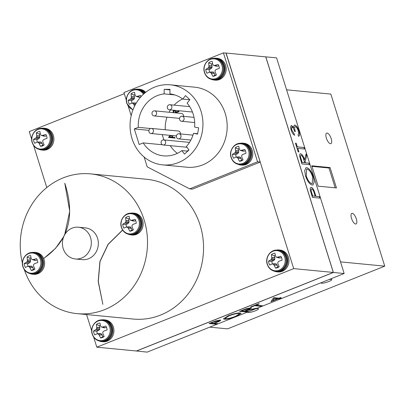 <?xml version="1.0" encoding="UTF-8"?>
<svg xmlns="http://www.w3.org/2000/svg" width="405" height="405" viewBox="0 0 405 405"><rect width="100%" height="100%" fill="white"/><g stroke="black" fill="none" stroke-linecap="round" stroke-linejoin="round"><path stroke-width="0.61" d="M131.362 228.212L128.329 228.248A16.114 7.442 67.2 0 0 129.828 231.194A7.482 6.779 -84.5 0 0 132.764 230.217A7.482 6.779 -84.5 0 0 133.382 229.777A16.114 4.895 -110.7 0 1 132.06 226.76L132.025 226.587A15.987 5.488 -87.2 0 1 132.035 225.484L132.172 225.175A15.987 3.721 -40.7 0 1 132.972 224.431L133.123 224.34A16.114 1.605 -19.4 0 1 136.267 223.221A7.482 6.779 -84.5 0 0 135.908 221.176A7.482 6.779 -84.5 0 0 135.047 219.328A16.114 4.151 164.6 0 0 131.843 220.254L134.511 221.049L133.053 221.014L130.334 220.067A15.987 3.301 -133.2 0 1 129.732 219.272L129.666 219.125A16.114 4.895 -110.7 0 1 129.149 216.275A7.482 6.779 -84.5 0 0 127.286 216.71A7.482 6.779 -84.5 0 0 125.596 217.693A16.114 7.442 67.2 0 0 125.935 220.614L129.033 220.781L128.836 222.694L127.722 223.757L126.036 224.431L122.715 224.248A7.482 6.779 -84.5 0 0 123.074 226.294A7.482 6.779 -84.5 0 0 123.935 228.142A16.114 1.605 -19.4 0 1 126.152 227.119L126.289 227.094A15.987 0.967 1.1 0 0 127.221 227.149L130.42 227.008L131.362 228.212L131.939 230.06A6.146 5.564 -84.5 0 0 133.361 229.726M129.494 218.3A6.146 5.564 -84.5 0 0 128.451 218.938L125.596 217.693M138.895 220.345A10.12 9.163 -84.5 0 0 127.241 214.306A10.12 9.163 -84.5 0 0 121.54 227.266A10.12 9.163 -84.5 0 0 133.194 233.305A10.12 9.163 -84.5 0 0 138.895 220.345M128.329 228.248L131.281 228.066M130.42 227.008L127.499 227.291A15.987 5.822 43.4 0 0 128.228 228.101M127.499 227.291L127.221 227.149M130.142 226.861L126.152 227.119M241.031 158.309L237.998 158.34A16.114 7.442 67.2 0 0 239.502 161.286A7.482 6.779 -84.5 0 0 242.433 160.309A7.482 6.779 -84.5 0 0 243.056 159.869A16.114 4.895 -110.7 0 1 241.729 156.851L241.694 156.679A15.987 5.488 -87.2 0 1 241.704 155.576L241.841 155.267A15.987 3.721 -40.7 0 1 242.646 154.523L242.792 154.432A16.114 1.605 -19.4 0 1 245.936 153.313A7.482 6.779 -84.5 0 0 245.577 151.268A7.482 6.779 -84.5 0 0 244.716 149.42A16.114 4.151 164.6 0 0 241.517 150.346L244.185 151.141L242.727 151.106L240.008 150.159A15.987 3.301 -133.2 0 1 239.401 149.364L239.34 149.222A16.114 4.895 -110.7 0 1 238.823 146.367A7.482 6.779 -84.5 0 0 236.96 146.802A7.482 6.779 -84.5 0 0 235.27 147.785A16.114 7.442 67.2 0 0 235.609 150.706L238.702 150.873L238.51 152.791L237.396 153.849L235.71 154.523L232.384 154.34A7.482 6.779 -84.5 0 0 232.743 156.391A7.482 6.779 -84.5 0 0 233.604 158.233A16.114 1.605 -19.4 0 1 235.821 157.211L235.963 157.191A15.987 0.967 1.1 0 0 236.89 157.241L240.089 157.099L241.031 158.309L241.608 160.152A6.146 5.564 -84.5 0 0 243.03 159.818M239.163 148.392A6.146 5.564 -84.5 0 0 238.125 149.03L235.27 147.785M248.564 150.437A10.12 9.163 -84.5 0 0 236.915 144.398A10.12 9.163 -84.5 0 0 231.215 157.358A10.12 9.163 -84.5 0 0 242.868 163.397A10.12 9.163 -84.5 0 0 248.564 150.437M237.998 158.34L240.955 158.158M240.089 157.099L237.168 157.388A15.987 5.822 43.4 0 0 237.902 158.193M237.168 157.388L236.89 157.241M239.811 156.958L235.821 157.211M141.102 96.572A7.482 6.779 -84.5 0 0 140.494 95.428A16.114 4.151 164.6 0 0 137.295 96.355L139.963 97.149L138.505 97.114L135.786 96.162A15.987 3.301 -133.2 0 1 135.184 95.372L135.118 95.226A16.114 4.895 -110.7 0 1 134.602 92.375A7.482 6.779 -84.5 0 0 132.739 92.806A7.482 6.779 -84.5 0 0 131.048 93.793A16.114 7.442 67.2 0 0 131.387 96.714L134.48 96.881L134.288 98.795L133.174 99.858L131.488 100.526L128.162 100.349A7.482 6.779 -84.5 0 0 128.522 102.394A7.482 6.779 -84.5 0 0 129.382 104.242A16.114 1.605 -19.4 0 1 131.6 103.219L131.741 103.194A15.987 0.967 1.1 0 0 132.668 103.25L135.594 102.961L136.08 103.361M134.941 94.395A6.146 5.564 -84.5 0 0 133.903 95.033L131.048 93.793M143.385 94.279A10.12 9.163 -84.5 0 0 131.671 90.892A10.12 9.163 -84.5 0 0 126.993 103.366A10.12 9.163 -84.5 0 0 133.032 109.639M135.523 104.328L133.777 104.348A16.114 7.442 67.2 0 0 134.612 106.07M133.777 104.348L135.609 104.176M135.867 103.108L132.946 103.391A15.987 5.822 43.4 0 0 133.68 104.196M132.946 103.391L132.668 103.25M135.594 102.961L131.6 103.219M102.176 334.955L99.144 334.986A16.114 7.442 67.2 0 0 100.642 337.937A7.482 6.779 -84.5 0 0 103.579 336.955A7.482 6.779 -84.5 0 0 104.196 336.514A16.114 4.895 -110.7 0 1 102.875 333.497L102.84 333.325A15.987 5.488 -87.2 0 1 102.85 332.221L102.986 331.913A15.987 3.721 -40.7 0 1 103.786 331.168L103.938 331.077A16.114 1.605 -19.4 0 1 107.082 329.959A7.482 6.779 -84.5 0 0 106.723 327.913A7.482 6.779 -84.5 0 0 105.862 326.071A16.114 4.151 164.6 0 0 102.657 326.997L105.325 327.787L103.872 327.751L101.149 326.805A15.987 3.301 -133.2 0 1 100.546 326.01L100.48 325.868A16.114 4.895 -110.7 0 1 99.964 323.013A7.482 6.779 -84.5 0 0 98.101 323.448A7.482 6.779 -84.5 0 0 96.41 324.43A16.114 7.442 67.2 0 0 96.749 327.356L99.848 327.524L99.65 329.437L98.536 330.495L96.851 331.168L93.53 330.991A7.482 6.779 -84.5 0 0 93.889 333.037A7.482 6.779 -84.5 0 0 94.75 334.879A16.114 1.605 -19.4 0 1 96.967 333.862L97.104 333.836A15.987 0.967 1.1 0 0 98.035 333.892L101.235 333.745L102.176 334.955L102.754 336.798A6.146 5.564 -84.5 0 0 104.176 336.464M100.308 325.038A6.146 5.564 -84.5 0 0 99.266 325.676L96.41 324.43M109.709 327.083A10.12 9.163 -84.5 0 0 98.056 321.049A10.12 9.163 -84.5 0 0 92.355 334.009A10.12 9.163 -84.5 0 0 104.009 340.043A10.12 9.163 -84.5 0 0 109.709 327.083M99.144 334.986L102.095 334.803M101.235 333.745L98.314 334.034A15.987 5.822 43.4 0 0 99.043 334.839M98.314 334.034L98.035 333.892M100.956 333.604L96.967 333.862M42.13 143.355L39.098 143.39A16.114 7.442 67.2 0 0 40.601 146.337A7.482 6.779 -84.5 0 0 43.532 145.36A7.482 6.779 -84.5 0 0 44.155 144.919A16.114 4.895 -110.7 0 1 42.829 141.902L42.793 141.73A15.987 5.488 -87.2 0 1 42.803 140.626L42.94 140.317A15.987 3.721 -40.7 0 1 43.745 139.573L43.897 139.482A16.114 1.605 -19.4 0 1 47.036 138.363A7.482 6.779 -84.5 0 0 46.681 136.318A7.482 6.779 -84.5 0 0 45.821 134.47A16.114 4.151 164.6 0 0 42.616 135.397L45.284 136.191L43.826 136.156L41.108 135.209A15.987 3.301 -133.2 0 1 40.505 134.414L40.439 134.268A16.114 4.895 -110.7 0 1 39.923 131.417A7.482 6.779 -84.5 0 0 38.06 131.853A7.482 6.779 -84.5 0 0 36.369 132.835A16.114 7.442 67.2 0 0 36.708 135.756L39.801 135.923L39.609 137.837L38.495 138.9L36.809 139.573L33.483 139.391A7.482 6.779 -84.5 0 0 33.843 141.436A7.482 6.779 -84.5 0 0 34.703 143.284A16.114 1.605 -19.4 0 1 36.921 142.261L37.063 142.236A15.987 0.967 1.1 0 0 37.994 142.292L41.188 142.15L42.13 143.355L42.712 145.203A6.146 5.564 -84.5 0 0 44.13 144.869M40.262 133.442A6.146 5.564 -84.5 0 0 39.224 134.08L36.369 132.835M49.668 135.488A10.12 9.163 -84.5 0 0 38.014 129.448A10.12 9.163 -84.5 0 0 32.314 142.408A10.12 9.163 -84.5 0 0 43.968 148.448A10.12 9.163 -84.5 0 0 49.668 135.488M39.098 143.39L42.054 143.208M41.188 142.15L38.267 142.433A15.987 5.822 43.4 0 0 39.002 143.243M38.267 142.433L37.994 142.292M40.915 142.003L36.921 142.261M180.402 133.918A2.551 2.314 -84.5 0 0 178.362 131.018L151.424 128.42A2.551 2.314 -84.5 0 0 148.989 131.838A2.551 2.314 -84.5 0 0 150.933 133.503A2.551 2.314 -84.5 0 0 153.368 130.091A2.551 2.314 -84.5 0 0 151.424 128.42M184.012 117.86A2.551 2.314 -84.5 0 0 182.068 116.195A2.551 2.314 -84.5 0 0 179.633 119.607A2.551 2.314 -84.5 0 0 181.577 121.277A2.551 2.314 -84.5 0 0 184.012 117.86M165.579 141.563A2.551 2.314 -84.5 0 0 163.635 139.892A2.551 2.314 -84.5 0 0 161.205 143.309A2.551 2.314 -84.5 0 0 163.149 144.975A2.551 2.314 -84.5 0 0 165.579 141.563M183.511 116.336A2.551 2.314 -84.5 0 0 181.47 113.435L154.533 110.838A2.551 2.314 -84.5 0 0 152.098 114.251A2.551 2.314 -84.5 0 0 154.042 115.921A2.551 2.314 -84.5 0 0 156.477 112.504A2.551 2.314 -84.5 0 0 154.533 110.838M171.796 106.393A2.551 2.314 -84.5 0 0 169.852 104.723A2.551 2.314 -84.5 0 0 167.422 108.14A2.551 2.314 -84.5 0 0 169.366 109.806A2.551 2.314 -84.5 0 0 171.796 106.393M180.903 135.447A2.551 2.314 -84.5 0 0 178.959 133.782A2.551 2.314 -84.5 0 0 176.524 137.194A2.551 2.314 -84.5 0 0 178.468 138.859A2.551 2.314 -84.5 0 0 180.903 135.447M193.205 114.195A31.145 28.203 -84.5 0 0 187.13 103.179L189.839 99.691L185.48 95.595L182.766 99.078A31.145 28.203 -84.5 0 0 169.913 93.894L169.989 89.343L164.207 89.348L164.131 93.894A31.145 28.203 -84.5 0 0 138.318 127.332L134.308 128.932L139.188 144.509L143.203 142.909A31.145 28.203 -84.5 0 0 163.514 155.849A31.145 28.203 -84.5 0 0 181.901 150.604L184.493 154.087L188.993 149.987L186.401 146.504A31.145 28.203 -84.5 0 0 193.509 133.351L197.559 134.141L198.668 127.858L194.618 127.074A31.145 28.203 -84.5 0 0 193.205 114.195M330.45 143.724A5.68 2.182 68.2 0 0 330.88 143.669A5.68 2.182 68.2 0 0 331.001 138.1A5.68 2.182 68.2 0 0 327.103 133.058A5.68 2.182 68.2 0 0 326.673 133.118A5.68 2.182 68.2 0 0 326.551 138.682A5.68 2.182 68.2 0 0 330.45 143.724M355.605 224.006A5.68 2.182 68.2 0 0 356.041 223.95A5.68 2.182 68.2 0 0 356.157 218.386A5.68 2.182 68.2 0 0 352.264 213.344A5.68 2.182 68.2 0 0 351.829 213.4A5.68 2.182 68.2 0 0 351.712 218.963A5.68 2.182 68.2 0 0 355.605 224.006M90.558 237.629A15.957 14.448 -84.5 0 0 78.408 227.205A15.957 14.448 -84.5 0 0 63.195 248.548A15.957 14.448 -84.5 0 0 75.345 258.967A15.957 14.448 -84.5 0 0 90.558 237.629M75.345 258.967L82.347 259.645A15.957 14.448 -84.5 0 0 97.559 238.307A15.957 14.448 -84.5 0 0 85.409 227.883L78.408 227.205M321.043 282.741A5.68 1.018 162.6 0 0 320.978 282.989A5.68 1.018 162.6 0 0 321.529 283.237A5.68 1.018 162.6 0 0 327.777 281.905A5.68 1.018 162.6 0 0 331.817 279.592A5.68 1.018 162.6 0 0 331.27 279.349A5.68 1.018 162.6 0 0 328.971 279.577M247.713 311.997A5.68 1.018 162.6 0 0 247.647 312.25A5.68 1.018 162.6 0 0 248.199 312.493A5.68 1.018 162.6 0 0 254.446 311.161A5.68 1.018 162.6 0 0 258.491 308.853A5.68 1.018 162.6 0 0 257.939 308.605A5.68 1.018 162.6 0 0 255.641 308.833M200.976 111.091A40.206 36.41 -84.5 0 0 170.358 84.827A40.206 36.41 -84.5 0 0 132.025 138.606A40.206 36.41 -84.5 0 0 162.643 164.87A40.206 36.41 -84.5 0 0 200.976 111.091M162.643 164.87L186.887 167.209A40.206 36.41 -84.5 0 0 225.22 113.43A40.206 36.41 -84.5 0 0 194.602 87.166L170.358 84.827M24.259 269.548A70.202 63.575 -84.5 0 0 77.142 313.642A70.202 63.575 -84.5 0 0 144.074 219.748A70.202 63.575 -84.5 0 0 90.619 173.887A70.202 63.575 -84.5 0 0 22.396 263.154M77.142 313.642L133.174 319.044A70.202 63.575 -84.5 0 0 200.11 225.15A70.202 63.575 -84.5 0 0 146.65 179.288L90.619 173.887M277.182 265.128L274.15 265.164A16.114 7.442 67.2 0 0 275.648 268.11A7.482 6.779 -84.5 0 0 278.584 267.133A7.482 6.779 -84.5 0 0 279.202 266.692A16.114 4.895 -110.7 0 1 277.881 263.675L277.845 263.503A15.987 5.488 -87.2 0 1 277.855 262.399L277.992 262.091A15.987 3.721 -40.7 0 1 278.792 261.341L278.944 261.25A16.114 1.605 -19.4 0 1 282.088 260.137A7.482 6.779 -84.5 0 0 281.728 258.091A7.482 6.779 -84.5 0 0 280.867 256.243A16.114 4.151 164.6 0 0 277.663 257.17L280.331 257.965L278.878 257.929L276.159 256.978A15.987 3.301 -133.2 0 1 275.552 256.188L275.486 256.041A16.114 4.895 -110.7 0 1 274.975 253.191A7.482 6.779 -84.5 0 0 273.112 253.621A7.482 6.779 -84.5 0 0 271.421 254.608A16.114 7.442 67.2 0 0 271.755 257.529L274.853 257.696L274.656 259.61L273.542 260.673L271.856 261.341L268.535 261.164A7.482 6.779 -84.5 0 0 268.895 263.209A7.482 6.779 -84.5 0 0 269.755 265.057A16.114 1.605 -19.4 0 1 271.973 264.035L272.114 264.009A15.987 0.967 1.1 0 0 273.041 264.065L276.24 263.923L277.182 265.128L277.759 266.976A6.146 5.564 -84.5 0 0 279.182 266.642M275.314 255.211A6.146 5.564 -84.5 0 0 274.276 255.849L271.421 254.608M284.715 257.256A10.12 9.163 -84.5 0 0 273.061 251.221A10.12 9.163 -84.5 0 0 267.366 264.182A10.12 9.163 -84.5 0 0 279.015 270.216A10.12 9.163 -84.5 0 0 284.715 257.256M274.15 265.164L277.101 264.981M276.24 263.923L273.319 264.207A15.987 5.822 43.4 0 0 274.053 265.017M273.319 264.207L273.041 264.065M275.962 263.776L271.973 264.035M214.407 73.351L211.375 73.386A16.114 7.442 67.2 0 0 212.878 76.332A7.482 6.779 -84.5 0 0 215.809 75.355A7.482 6.779 -84.5 0 0 216.432 74.915A16.114 4.895 -110.7 0 1 215.106 71.898L215.07 71.725A15.987 5.488 -87.2 0 1 215.08 70.622L215.217 70.313A15.987 3.721 -40.7 0 1 216.022 69.569L216.169 69.478A16.114 1.605 -19.4 0 1 219.313 68.359A7.482 6.779 -84.5 0 0 218.958 66.314A7.482 6.779 -84.5 0 0 218.098 64.466A16.114 4.151 164.6 0 0 214.893 65.392L217.561 66.187L216.103 66.152L213.384 65.205A15.987 3.301 -133.2 0 1 212.782 64.41L212.716 64.263A16.114 4.895 -110.7 0 1 212.2 61.413A7.482 6.779 -84.5 0 0 210.337 61.849A7.482 6.779 -84.5 0 0 208.646 62.831A16.114 7.442 67.2 0 0 208.985 65.752L212.078 65.919L211.886 67.832L210.772 68.896L209.086 69.569L205.76 69.387A7.482 6.779 -84.5 0 0 206.12 71.432A7.482 6.779 -84.5 0 0 206.98 73.28A16.114 1.605 -19.4 0 1 209.198 72.257L209.339 72.232A15.987 0.967 1.1 0 0 210.271 72.287L213.465 72.146L214.407 73.351L214.989 75.198A6.146 5.564 -84.5 0 0 216.407 74.864M212.539 63.438A6.146 5.564 -84.5 0 0 211.501 64.076L208.646 62.831M221.945 65.483A10.12 9.163 -84.5 0 0 210.291 59.444A10.12 9.163 -84.5 0 0 204.591 72.404A10.12 9.163 -84.5 0 0 216.245 78.443A10.12 9.163 -84.5 0 0 221.945 65.483M211.375 73.386L214.331 73.204M213.465 72.146L210.544 72.434A15.987 5.822 43.4 0 0 211.278 73.239M210.544 72.434L210.271 72.287M213.192 72.004L209.198 72.257M32.856 267.513L29.828 267.548A16.114 7.442 67.2 0 0 31.327 270.494A7.482 6.779 -84.5 0 0 34.258 269.517A7.482 6.779 -84.5 0 0 34.881 269.077A16.114 4.895 -110.7 0 1 33.554 266.06L33.519 265.888A15.987 5.488 -87.2 0 1 33.529 264.784L33.666 264.475A15.987 3.721 -40.7 0 1 34.471 263.731L34.622 263.64A16.114 1.605 -19.4 0 1 37.766 262.521A7.482 6.779 -84.5 0 0 37.407 260.476A7.482 6.779 -84.5 0 0 36.546 258.628A16.114 4.151 164.6 0 0 33.342 259.554L36.01 260.349L34.552 260.314L31.833 259.367A15.987 3.301 -133.2 0 1 31.231 258.572L31.165 258.425A16.114 4.895 -110.7 0 1 30.648 255.575A7.482 6.779 -84.5 0 0 28.785 256.011A7.482 6.779 -84.5 0 0 27.095 256.993A16.114 7.442 67.2 0 0 27.434 259.914L30.527 260.081L30.334 262L29.221 263.058L27.535 263.731L24.209 263.549A7.482 6.779 -84.5 0 0 24.568 265.599A7.482 6.779 -84.5 0 0 25.429 267.442A16.114 1.605 -19.4 0 1 27.646 266.419L27.788 266.399A15.987 0.967 1.1 0 0 28.72 266.45L31.914 266.308L32.856 267.513L33.438 269.36A6.146 5.564 -84.5 0 0 34.855 269.026M30.988 257.6A6.146 5.564 -84.5 0 0 29.95 258.238L27.095 256.993M40.394 259.645A10.12 9.163 -84.5 0 0 28.74 253.606A10.12 9.163 -84.5 0 0 23.039 266.566A10.12 9.163 -84.5 0 0 34.693 272.606A10.12 9.163 -84.5 0 0 40.394 259.645M29.828 267.548L32.78 267.366M31.914 266.308L28.993 266.596A15.987 5.822 43.4 0 0 29.727 267.401M28.993 266.596L28.72 266.45M31.641 266.166L27.646 266.419M122.604 229.999L108.059 244.306L99.919 261.468L98.187 281.485L102.865 304.358L98.304 281.47L100.03 261.498L108.15 244.382L122.669 230.106M64.663 234.799L69.736 211.197L64.78 183.217C75.492 216.204 68.445 241.279 43.644 258.441A10.976 9.943 -84.5 0 0 35.736 252.467L34.658 252.361A10.976 9.943 -84.5 0 0 31.944 252.512M29.914 273.552A10.976 9.943 -84.5 0 0 32.552 274.215L33.63 274.317A10.976 9.943 -84.5 0 0 42.783 269.593A10.976 9.943 -84.5 0 0 43.694 258.557L55.51 248.366L63.777 236.596M128.415 234.247A10.976 9.943 -84.5 0 0 131.053 234.915L132.131 235.016A10.976 9.943 -84.5 0 0 143.081 225.043A10.976 9.943 -84.5 0 0 134.237 213.167L133.159 213.06A10.976 9.943 -84.5 0 0 130.445 213.212M29.221 263.058L26.371 262.339A16.114 4.151 164.6 0 0 24.209 263.549M26.371 262.339L29.357 262.966M30.334 262L27.16 261.483A15.987 6.242 142.5 0 0 26.487 262.243M27.16 261.483L27.297 261.174L30.471 261.691M30.552 260.253L27.434 260.086A15.987 8.009 92.6 0 0 27.297 261.174M31.833 259.367L32.111 259.509A15.987 1.559 -174.6 0 1 33.169 259.58L33.342 259.554M27.535 263.731A6.146 5.564 -84.5 0 0 28.234 266.338M29.95 258.238L30.527 260.081M37.189 259.878L36.01 260.349M33.438 269.36L31.327 270.494M32.552 274.215A10.976 9.943 -84.5 0 0 43.502 264.242A10.976 9.943 -84.5 0 0 34.658 252.361M238.089 164.344A10.976 9.943 -84.5 0 0 240.727 165.007L241.805 165.108A10.976 9.943 -84.5 0 0 252.75 155.14A10.976 9.943 -84.5 0 0 243.911 143.259L242.833 143.152A10.976 9.943 -84.5 0 0 240.119 143.304M145.689 92.31A10.976 9.943 -84.5 0 0 139.69 89.262L138.611 89.161A10.976 9.943 -84.5 0 0 135.898 89.308M144.134 157.034L147.218 166.865L189.697 188.872L257.555 161.798L223.423 52.878L123.935 92.573L126.35 100.273M128.284 106.444L131.179 115.683M211.466 79.385A10.976 9.943 -84.5 0 0 214.103 80.053L215.182 80.155A10.976 9.943 -84.5 0 0 226.127 70.181A10.976 9.943 -84.5 0 0 217.288 58.305L216.209 58.198A10.976 9.943 -84.5 0 0 213.496 58.35M210.772 68.896L207.922 68.177A16.114 4.151 164.6 0 0 205.76 69.387M207.922 68.177L210.909 68.804M211.886 67.832L208.712 67.321A15.987 6.242 142.5 0 0 208.038 68.08M208.712 67.321L208.848 67.012L212.017 67.524M212.098 66.091L208.985 65.924A15.987 8.009 92.6 0 0 208.848 67.012M213.384 65.205L213.663 65.347A15.987 1.559 -174.6 0 1 214.721 65.413L214.893 65.392M209.086 69.569A6.146 5.564 -84.5 0 0 209.785 72.176M211.501 64.076L212.078 65.919M218.74 65.716L217.561 66.187M214.989 75.198L212.878 76.332M214.103 80.053A10.976 9.943 -84.5 0 0 225.048 70.08A10.976 9.943 -84.5 0 0 216.209 58.198M274.241 271.163A10.976 9.943 -84.5 0 0 276.873 271.826L277.951 271.932A10.976 9.943 -84.5 0 0 288.902 261.959A10.976 9.943 -84.5 0 0 280.058 250.077L278.984 249.976A10.976 9.943 -84.5 0 0 276.266 250.123M93.646 337.087L96.81 347.181L293.706 268.621L225.98 53.126M124.289 93.702L29.256 131.615L31.671 139.32M33.605 145.486L46.788 187.55M86.584 314.553L91.712 330.915M189.697 188.872L192.395 189.135L260.248 162.061L226.117 53.141L223.423 52.878M39.189 149.389A10.976 9.943 -84.5 0 0 41.826 150.058L42.905 150.159A10.976 9.943 -84.5 0 0 53.85 140.186A10.976 9.943 -84.5 0 0 45.011 128.309L43.932 128.203A10.976 9.943 -84.5 0 0 41.219 128.35M99.235 340.99A10.976 9.943 -84.5 0 0 101.868 341.653L102.946 341.759A10.976 9.943 -84.5 0 0 113.896 331.786A10.976 9.943 -84.5 0 0 105.052 319.904L103.974 319.803A10.976 9.943 -84.5 0 0 101.26 319.95M273.542 260.673L270.692 259.949A16.114 4.151 164.6 0 0 268.535 261.164M270.692 259.949L273.679 260.582M274.656 259.61L271.487 259.099A15.987 6.242 142.5 0 0 270.808 259.858M271.487 259.099L271.623 258.79L274.792 259.301M274.873 257.869L271.76 257.702A15.987 8.009 92.6 0 0 271.623 258.79M276.159 256.978L276.433 257.124A15.987 1.559 -174.6 0 1 277.491 257.19L277.663 257.17M271.856 261.341A6.146 5.564 -84.5 0 0 272.56 263.954M274.276 255.849L274.853 257.696M281.516 257.489L280.331 257.965M277.759 266.976L275.648 268.11M276.873 271.826A10.976 9.943 -84.5 0 0 287.823 261.858A10.976 9.943 -84.5 0 0 278.984 249.976M311.764 165.802L318.148 186.173L336.464 187.94L330.08 167.569L311.764 165.802M335.198 187.819L328.987 168.004L330.08 167.569M328.987 168.004L311.941 166.364M172.241 135.559L172.778 137.275L174.904 137.492L175.097 138.105L168.465 137.416L170.272 135.371M182.594 98.947A31.145 28.203 -84.5 0 0 174.145 105.138M170.424 109.907A31.145 28.203 -84.5 0 0 169.072 112.241M166.971 117.166A31.145 28.203 -84.5 0 0 165.25 129.757M163.873 139.917L162.208 134.592M170.237 145.658A31.145 28.203 -84.5 0 0 177.349 153.348M178.802 110.717L179.056 111.522L175.669 112.873M172.986 112.615L173.456 110.201M181.901 150.604L187.702 151.161L187.545 150.675L188.128 150.442L188.209 150.701M286.588 89.819L330.829 94.087L384.75 266.151L227.585 328.86L209.76 327.139M278.154 298.774L271.001 301.629L273.608 297.665L278.746 298.161L281.247 297.538L279.511 298.232L281.222 298.399L279.87 298.941L278.139 298.713L271.056 301.538M236.191 316.457C231.149 318.37 227.21 319.302 224.37 319.256L223.433 318.851L228.268 315.753C233.366 313.814 237.34 312.873 240.19 312.928L241.132 313.323L236.176 316.401C231.128 318.31 227.19 319.241 224.355 319.201L223.423 318.821M136.348 350.993L147.152 352.122L344.154 273.517L276.564 57.834L265.619 56.862M136.374 351.079L333.381 272.479L344.154 273.517M217.804 323.701L216.447 324.243L209.026 323.524L215.531 320.988L220.3 320.016L220.816 320.223L219.171 321.398L214.377 323.372L217.804 323.701M248.351 311.511L246.999 312.052L239.573 311.339L246.108 308.777L251.034 307.749L251.525 307.952L247.698 310.078L256.669 308.195L244.924 311.182L248.351 311.511M261.306 306.342L254.644 305.704L251.358 307.015L250.594 306.939L258.522 303.775L259.286 303.851L255.995 305.162L262.663 305.805L261.306 306.342L254.623 305.643L250.715 306.894M292.071 127.059C291.408 127.347 291.367 128.415 291.949 130.263L294.172 133.827L294.637 135.31C293.26 134.576 292.111 132.881 291.195 130.213C290.38 127.413 290.517 125.869 291.61 125.575L293.741 127.651L293.817 125.92L294.825 125.064C296.46 125.611 297.857 127.595 299.011 131.007C299.902 134.09 299.751 135.857 298.546 136.303L298.085 134.819L298.703 133.625L298.242 130.906C297.473 128.496 296.511 127.043 295.351 126.552C294.42 127.054 294.425 128.694 295.377 131.478L294.612 131.407C293.979 129.195 293.134 127.747 292.071 127.059L291.873 127.089M291.301 125.616L293.741 127.651M294.415 125.115L294.769 125.084C296.404 125.636 297.802 127.615 298.956 131.028C299.847 134.111 299.695 135.877 298.495 136.323M295.351 126.552L295.083 126.598M304.459 148.984L297.796 148.341L298.925 151.941L298.166 151.865L295.442 143.188L296.207 143.264L297.336 146.858L303.998 147.501L304.459 148.984M308.904 163.169L309.369 164.648L301.948 163.934L299.837 156.897C299.442 154.801 299.72 153.753 300.682 153.753C302.272 154.381 303.558 156.401 304.53 159.803L306.053 154.067L306.625 155.9L305.102 161.63L305.476 162.835L308.904 163.169L309.309 164.643M300.277 153.799L300.626 153.773C302.216 154.406 303.502 156.421 304.474 159.823L304.53 159.803M319.388 196.612L319.849 198.096L312.427 197.377L310.346 190.39C309.987 188.371 310.286 187.373 311.232 187.409C312.245 187.566 313.217 188.725 314.148 190.887L315.961 196.283L319.388 196.612L319.788 198.091M310.807 187.464L311.182 187.434C312.194 187.591 313.166 188.75 314.098 190.907L315.905 196.303L319.332 196.633M333.381 272.479L265.791 56.796M313.333 176.707L314.204 182.113L312.938 184.943L312.189 185.039C309.668 184.361 307.461 181.379 305.567 176.084L304.671 170.632L305.937 167.776L306.717 167.675C309.248 168.379 311.455 171.386 313.333 176.707L314.148 182.108L312.913 184.953M96.81 347.181L136.409 350.998L333.305 272.438L265.751 56.877L226.152 53.06M340.509 261.883L384.75 266.151M293.706 268.621L333.305 272.438M257.555 161.798L260.248 162.061M310.777 187.474L311.182 187.434M311.647 188.912C310.843 189.287 310.868 190.639 311.723 192.972L312.67 195.99L315.196 196.207L314.31 193.322C313.698 190.957 312.832 189.479 311.703 188.892L311.45 188.932M311.703 188.892C310.898 189.267 310.924 190.618 311.779 192.952L312.67 195.99M312.726 195.969L315.196 196.207M306.717 167.675L306.661 167.7C309.192 168.399 311.399 171.411 313.278 176.727M305.912 167.786L306.661 167.7M306.307 176.089C307.846 180.453 309.653 182.944 311.723 183.556L312.316 183.485L312.589 176.691C311.07 172.287 309.268 169.776 307.177 169.158L306.575 169.234L306.256 176.109C307.79 180.478 309.597 182.964 311.668 183.576L312.29 183.495M306.55 169.244L306.256 176.109M305.476 162.835L308.853 163.19M305.102 161.63L305.426 162.861M306.625 155.9L305.046 161.656M306.023 154.173L306.575 155.92M300.252 153.809L300.626 153.773M301.087 155.257C300.297 155.682 300.338 157.079 301.219 159.448L302.186 162.547L304.717 162.764L303.78 159.742C303.158 157.343 302.282 155.839 301.143 155.231L300.9 155.272M301.143 155.231C300.353 155.657 300.394 157.059 301.274 159.428L302.186 162.547M302.241 162.526L304.717 162.764M297.796 148.341L298.865 151.936M303.998 147.501L304.398 148.979M297.336 146.858L303.942 147.526M296.207 143.264L297.28 146.883M295.453 143.218L296.151 143.284M294.172 133.827L294.562 135.27M291.949 130.263L294.116 133.847M292.015 127.079C291.357 127.367 291.311 128.436 291.894 130.288M295.301 126.573C294.364 127.074 294.369 128.719 295.321 131.504M294.389 125.13L294.769 125.084M291.276 125.626L291.554 125.596M216.447 324.243L209.142 323.479M217.667 323.691L216.432 324.182M214.377 323.372L219.171 321.398M220.801 320.193L219.156 321.337M213.881 321.899L211.142 323.058L213.617 323.296L216.27 322.248C218.578 321.393 219.469 320.831 218.948 320.558L213.881 321.899L211.142 323.058M219.211 320.649L213.901 321.96M219.211 320.613L218.928 320.497M241.122 313.293L236.176 316.401M229.093 315.804L224.972 318.406L225.722 318.72C228.061 318.74 231.275 317.971 235.376 316.406L239.583 313.784L238.834 313.47C236.485 313.45 233.239 314.224 229.093 315.804L224.967 318.37M238.834 313.47L238.818 313.409C236.464 313.389 233.219 314.164 229.078 315.743M239.573 313.753L238.818 313.409M246.999 312.052L239.694 311.288M248.214 311.501L246.979 311.992M244.924 311.182L246.027 310.746M254.993 308.863L246.007 310.686M256.309 308.271L254.973 308.802M247.698 310.078L251.515 307.921M244.498 309.683L241.689 310.873L244.164 311.111L246.934 310.007C249.272 309.142 250.189 308.57 249.677 308.286L244.498 309.683L241.689 310.873M249.941 308.382L244.519 309.744M249.941 308.352L249.662 308.23M262.526 305.79L261.286 306.286M255.995 305.162L259.149 303.836M279.87 298.941L278.139 298.713M281.085 298.384L279.85 298.88M279.511 298.232L281.111 297.528M274.17 298.389L272.899 300.495L274.15 298.328L277.395 298.698L274.15 298.328M272.899 300.495L277.395 298.698M174.742 94.922L164.131 93.894M169.984 89.905L164.207 89.348M189.788 99.757L182.766 99.078M197.625 133.751L193.509 133.351M162.4 144.757L143.203 142.909M148.944 130.344L134.308 128.932M150.579 128.512L138.318 127.332M175.092 138.1L168.465 137.416M169.006 137.472L168.44 137.335M168.981 137.391L170.814 135.422M170.971 135.437L169.568 136.941L172.636 137.255L172.105 135.543M172.1 137.204L171.563 135.493M173.527 112.671L173.993 110.251M175.76 110.423L176.18 112.043L178.838 111.248L178.666 110.702M174.935 112.803L176.129 112.327L174.489 110.641M176.013 111.952L173.953 110.59L173.664 112.681M174.904 110.58L173.953 110.59M176.129 112.327L175.476 111.896M174.393 112.752L175.593 112.276M178.838 111.248L178.296 111.198L178.124 110.651M176.18 112.043L178.296 111.198M188.107 150.797L187.545 150.675M38.495 138.9L35.645 138.176A16.114 4.151 164.6 0 0 33.483 139.391M35.645 138.176L38.632 138.809M39.609 137.837L36.435 137.325A15.987 6.242 142.5 0 0 35.761 138.085M36.435 137.325L36.571 137.017L39.741 137.528M39.822 136.095L36.708 135.928A15.987 8.009 92.6 0 0 36.571 137.017M41.108 135.209L41.386 135.351A15.987 1.559 -174.6 0 1 42.444 135.417L42.616 135.397M36.809 139.573A6.146 5.564 -84.5 0 0 37.508 142.18M39.224 134.08L39.801 135.923M46.464 135.721L45.284 136.191M42.712 145.203L40.601 146.337M98.536 330.495L95.686 329.776A16.114 4.151 164.6 0 0 93.53 330.991M95.686 329.776L98.673 330.409M99.65 329.437L96.481 328.926A15.987 6.242 142.5 0 0 95.803 329.68M96.481 328.926L96.613 328.617L99.787 329.128M99.868 327.696L96.754 327.524A15.987 8.009 92.6 0 0 96.613 328.617M101.149 326.805L101.427 326.951A15.987 1.559 -174.6 0 1 102.485 327.017L102.657 326.997M96.851 331.168A6.146 5.564 -84.5 0 0 97.549 333.781M99.266 325.676L99.848 327.524M106.51 327.316L105.325 327.787M102.754 336.798L100.642 337.937M41.826 150.058A10.976 9.943 -84.5 0 0 52.777 140.084A10.976 9.943 -84.5 0 0 43.932 128.203M101.868 341.653A10.976 9.943 -84.5 0 0 112.818 331.68A10.976 9.943 -84.5 0 0 103.974 319.803M133.174 99.858L130.319 99.134A16.114 4.151 164.6 0 0 128.162 100.349M130.319 99.134L133.311 99.767M134.288 98.795L131.114 98.283A15.987 6.242 142.5 0 0 130.44 99.043M131.114 98.283L131.25 97.975L134.419 98.486M134.5 97.053L131.387 96.886A15.987 8.009 92.6 0 0 131.25 97.975M135.786 96.162L136.065 96.309A15.987 1.559 -174.6 0 1 137.123 96.375L137.295 96.355M131.488 100.526A6.146 5.564 -84.5 0 0 132.187 103.138M133.903 95.033L134.48 96.881M140.93 96.76L139.963 97.149M237.396 153.849L234.541 153.131A16.114 4.151 164.6 0 0 232.384 154.34M234.541 153.131L237.532 153.758M238.51 152.791L235.335 152.275A15.987 6.242 142.5 0 0 234.662 153.034M235.335 152.275L235.472 151.966L238.641 152.482M238.722 151.045L235.609 150.878A15.987 8.009 92.6 0 0 235.472 151.966M240.008 150.159L240.286 150.301A15.987 1.559 -174.6 0 1 241.345 150.371L241.517 150.346M235.71 154.523A6.146 5.564 -84.5 0 0 236.409 157.13M238.125 149.03L238.702 150.873M245.364 150.67L244.185 151.141M241.608 160.152L239.502 161.286M145.101 92.78A10.976 9.943 -84.5 0 0 138.611 89.161M240.727 165.007A10.976 9.943 -84.5 0 0 251.672 155.034A10.976 9.943 -84.5 0 0 242.833 143.152M131.053 234.915A10.976 9.943 -84.5 0 0 142.003 224.942A10.976 9.943 -84.5 0 0 133.159 213.06M127.722 223.757L124.872 223.039A16.114 4.151 164.6 0 0 122.715 224.248M124.872 223.039L127.858 223.666M128.836 222.694L125.666 222.183A15.987 6.242 142.5 0 0 124.988 222.942M125.666 222.183L125.798 221.874L128.972 222.385M129.053 220.953L125.94 220.786A15.987 8.009 92.6 0 0 125.798 221.874M130.334 220.067L130.612 220.209A15.987 1.559 -174.6 0 1 131.671 220.274L131.843 220.254M126.036 224.431A6.146 5.564 -84.5 0 0 126.735 227.038M128.451 218.938L129.033 220.781M135.695 220.578L134.511 221.049M131.939 230.06L129.828 231.194M129.671 234.46L130.476 234.535A10.657 9.654 -84.5 0 0 134.632 233.933A10.657 9.654 -84.5 0 0 140.636 220.279A10.657 9.654 -84.5 0 0 132.521 213.319L131.716 213.243C124.932 212.255 118.928 220.492 121.414 227.433C122.887 231.549 125.641 233.887 129.671 234.46A10.657 9.654 -84.5 0 0 133.832 233.857A10.657 9.654 -84.5 0 0 139.831 220.204A10.657 9.654 -84.5 0 0 131.716 213.243A10.657 9.654 -84.5 0 0 127.56 213.845M239.345 164.552L240.145 164.632A10.657 9.654 -84.5 0 0 244.301 164.025A10.657 9.654 -84.5 0 0 250.305 150.376A10.657 9.654 -84.5 0 0 242.19 143.41L241.39 143.335C234.606 142.352 228.602 150.589 231.088 157.53C232.561 161.641 235.31 163.984 239.345 164.552A10.657 9.654 -84.5 0 0 243.501 163.949A10.657 9.654 -84.5 0 0 249.505 150.296A10.657 9.654 -84.5 0 0 241.39 143.335A10.657 9.654 -84.5 0 0 237.229 143.937M144.053 93.671A10.657 9.654 -84.5 0 0 137.168 89.343A10.657 9.654 -84.5 0 0 133.007 89.945M144.524 93.266A10.657 9.654 -84.5 0 0 137.968 89.419L144.58 93.216M100.486 341.197L101.291 341.278A10.657 9.654 -84.5 0 0 105.447 340.676A10.657 9.654 -84.5 0 0 111.451 327.022A10.657 9.654 -84.5 0 0 103.336 320.061L102.531 319.98C95.747 318.998 89.743 327.235 92.229 334.176C93.702 338.286 96.456 340.63 100.486 341.197A10.657 9.654 -84.5 0 0 104.647 340.595A10.657 9.654 -84.5 0 0 110.646 326.946A10.657 9.654 -84.5 0 0 102.531 319.98A10.657 9.654 -84.5 0 0 98.374 320.588M40.444 149.602L41.244 149.678A10.657 9.654 -84.5 0 0 45.406 149.075A10.657 9.654 -84.5 0 0 51.405 135.422A10.657 9.654 -84.5 0 0 43.289 128.461L42.49 128.385C35.706 127.398 29.702 135.635 32.187 142.575C33.661 146.691 36.41 149.03 40.444 149.602A10.657 9.654 -84.5 0 0 44.601 148.999A10.657 9.654 -84.5 0 0 50.605 135.346A10.657 9.654 -84.5 0 0 42.49 128.385A10.657 9.654 -84.5 0 0 38.328 128.987M275.491 271.375L276.296 271.451A10.657 9.654 -84.5 0 0 280.452 270.849A10.657 9.654 -84.5 0 0 286.457 257.195A10.657 9.654 -84.5 0 0 278.341 250.234L277.536 250.158C270.758 249.171 264.754 257.408 267.239 264.349C268.707 268.464 271.461 270.803 275.491 271.375A10.657 9.654 -84.5 0 0 279.652 270.773A10.657 9.654 -84.5 0 0 285.657 257.119A10.657 9.654 -84.5 0 0 277.536 250.158A10.657 9.654 -84.5 0 0 273.38 250.761M212.721 79.598L213.521 79.674A10.657 9.654 -84.5 0 0 217.682 79.071A10.657 9.654 -84.5 0 0 223.681 65.423A10.657 9.654 -84.5 0 0 215.566 58.457L214.766 58.381C207.983 57.394 201.979 65.63 204.464 72.571C205.937 76.687 208.686 79.026 212.721 79.598A10.657 9.654 -84.5 0 0 216.877 78.995A10.657 9.654 -84.5 0 0 222.882 65.342A10.657 9.654 -84.5 0 0 214.766 58.381A10.657 9.654 -84.5 0 0 210.605 58.983M31.17 273.76L31.97 273.836A10.657 9.654 -84.5 0 0 36.131 273.233A10.657 9.654 -84.5 0 0 42.135 259.585A10.657 9.654 -84.5 0 0 34.015 252.619L33.215 252.543C26.431 251.561 20.427 259.797 22.913 266.738C24.386 270.849 27.14 273.193 31.17 273.76A10.657 9.654 -84.5 0 0 35.326 273.157A10.657 9.654 -84.5 0 0 41.33 259.504A10.657 9.654 -84.5 0 0 33.215 252.543A10.657 9.654 -84.5 0 0 29.059 253.145M35.853 260.375L33.169 259.58M217.404 66.212L214.721 65.413M280.179 257.99L277.491 257.19M173.512 112.63L172.975 112.58M45.127 136.217L42.444 135.417M105.168 327.817L102.485 327.017M139.806 97.175L137.123 96.375M244.028 151.166L241.345 150.371M134.354 221.074L131.671 220.274M132.521 213.319C136.551 213.891 139.305 216.23 140.778 220.345C143.259 227.286 137.255 235.523 130.476 234.535M242.19 143.41C246.22 143.983 248.974 146.327 250.447 150.437C252.933 157.378 246.928 165.615 240.145 164.632M132.875 110.049L126.866 103.533C124.381 96.593 130.385 88.356 137.168 89.343L137.968 89.419M103.336 320.061C107.365 320.628 110.12 322.972 111.593 327.083C114.073 334.024 108.069 342.26 101.291 341.278M43.289 128.461C47.324 129.033 50.073 131.372 51.546 135.488C54.032 142.428 48.028 150.665 41.244 149.678M194.025 117.349L182.068 116.195M189.515 142.388L163.635 139.892M189.702 106.636L169.852 104.723M192.967 135.128L178.959 133.782M278.341 250.234C282.371 250.806 285.125 253.145 286.598 257.261C289.084 264.202 283.08 272.438 276.296 271.451M215.566 58.457C219.601 59.029 222.35 61.368 223.823 65.483C226.309 72.424 220.305 80.661 213.521 79.674M34.015 252.619C38.05 253.191 40.799 255.53 42.272 259.645C44.758 266.586 38.753 274.823 31.97 273.836M34.455 260.293L32.01 259.494M30.279 266.105L27.732 266.399M216.007 66.131L213.562 65.326M211.83 71.943L209.284 72.237M278.782 257.909L276.337 257.104M274.605 263.716L272.059 264.009M190.866 140.059L178.468 138.859M192.441 112.033L169.366 109.806M179.536 118.376L154.042 115.921M186.973 147.273L163.149 144.975M194.689 122.543L181.577 121.277M176.428 135.964L150.933 133.503M43.73 136.136L41.285 135.331M39.553 141.947L37.007 142.236M103.771 327.736L101.326 326.931M99.595 333.543L97.053 333.836M138.409 97.094L135.964 96.289M134.232 102.9L131.686 103.194M242.63 151.09L240.185 150.285M238.454 156.897L235.907 157.191M132.956 220.993L130.511 220.188M128.78 226.805L126.239 227.099"/></g></svg>
